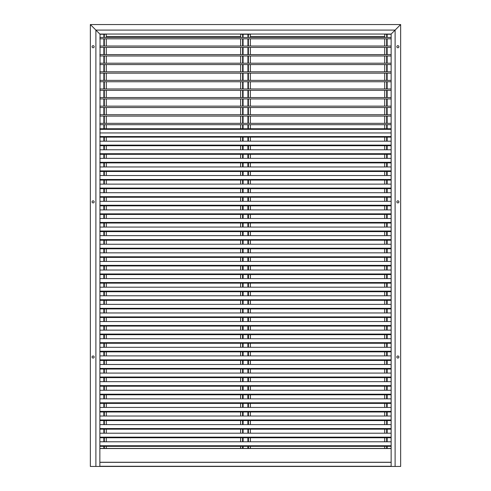 <?xml version="1.0" encoding="UTF-8"?>
<svg xmlns="http://www.w3.org/2000/svg" width="491" height="491" viewBox="0 0 491 491"><rect width="100%" height="100%" fill="white"/><g stroke="black" fill="none" stroke-linecap="round" stroke-linejoin="round"><path stroke-width="0.74" d="M395.108 466.45L391.143 466.45L391.143 34.057L99.857 34.057L95.892 30.092L395.108 30.092L395.108 466.45L400.65 466.45L400.65 24.55L390.953 34.247L400.65 24.55L90.35 24.55L100.047 34.247L99.857 466.45L90.35 466.45L90.35 24.55L95.892 30.092L95.892 466.45M384.705 36.543L250.367 36.543M240.633 36.543L106.295 36.543M94.162 46.713A1.037 1.037 0 0 1 93.118 47.756A1.037 1.037 0 0 1 92.081 46.713A1.037 1.037 0 0 1 93.118 45.675A1.037 1.037 0 0 1 94.162 46.713M94.162 201.862A1.037 1.037 0 0 1 93.118 202.906A1.037 1.037 0 0 1 92.081 201.862A1.037 1.037 0 0 1 93.118 200.825A1.037 1.037 0 0 1 94.162 201.862M94.162 357.012A1.037 1.037 0 0 1 93.118 358.056A1.037 1.037 0 0 1 92.081 357.012A1.037 1.037 0 0 1 93.118 355.975A1.037 1.037 0 0 1 94.162 357.012M391.143 128.746L99.857 128.746M391.143 129.342L99.857 129.342M391.143 132.944L99.857 132.944M391.143 136.547L99.857 136.547M391.143 137.142L99.857 137.142M391.143 123.327L99.857 123.327M391.143 124.702L99.857 124.702M391.143 141.187L99.857 141.187M391.143 145.133L99.857 145.133M391.143 145.729L99.857 145.729M240.633 37.439L240.633 34.247L243.076 34.247L243.076 37.439M243.076 38.814L243.076 46.025M243.076 47.4L243.076 54.618M243.076 55.992L243.076 63.204M243.076 64.579L243.076 71.79M243.076 73.165L243.076 80.383M243.076 81.758L243.076 88.969M243.076 90.344L243.076 97.562M243.076 98.93L243.076 106.148M243.076 107.523L243.076 114.734M243.076 116.109L243.076 123.327M243.076 124.702L243.076 128.746M243.076 137.142L243.076 141.187M243.076 145.729L243.076 149.78M243.076 154.315L243.076 158.366M243.076 162.908L243.076 166.958M243.076 171.494L243.076 175.545M243.076 180.08L243.076 184.131M243.076 188.673L243.076 192.724M243.076 197.259L243.076 201.31M243.076 205.852L243.076 209.896M243.076 214.438L243.076 218.489M243.076 223.024L243.076 227.075M243.076 231.617L243.076 235.662M243.076 240.203L243.076 244.254M243.076 248.79L243.076 252.84M243.076 257.382L243.076 261.433M243.076 265.969L243.076 270.019M243.076 274.561L243.076 278.606M243.076 283.147L243.076 287.198M243.076 291.734L243.076 295.785M243.076 300.326L243.076 304.371M243.076 308.913L243.076 312.963M243.076 317.499L243.076 321.55M243.076 326.092L243.076 330.142M243.076 334.678L243.076 338.729M243.076 343.264L243.076 347.315M243.076 351.857L243.076 355.907M243.076 360.443L243.076 364.494M243.076 369.036L243.076 373.08M243.076 377.622L243.076 381.673M243.076 386.208L243.076 390.259M243.076 394.801L243.076 398.852M243.076 403.387L243.076 407.438M243.076 411.974L243.076 416.024M243.076 420.566L243.076 424.617M243.076 429.152L243.076 433.203M243.076 437.745L243.076 441.79M243.076 446.331L243.076 448.443M242.615 34.247L242.615 37.439M242.615 38.814L242.615 46.025M242.615 47.4L242.615 54.618M242.615 55.992L242.615 63.204M242.615 64.579L242.615 71.79M242.615 73.165L242.615 80.383M242.615 81.758L242.615 88.969M242.615 90.344L242.615 97.562M242.615 98.93L242.615 106.148M242.615 107.523L242.615 114.734M242.615 116.109L242.615 123.327M242.615 124.702L242.615 128.746M242.615 137.142L242.615 141.187M242.615 145.729L242.615 149.78M242.615 154.315L242.615 158.366M242.615 162.908L242.615 166.958M242.615 171.494L242.615 175.545M242.615 180.08L242.615 184.131M242.615 188.673L242.615 192.724M242.615 197.259L242.615 201.31M242.615 205.852L242.615 209.896M242.615 214.438L242.615 218.489M242.615 223.024L242.615 227.075M242.615 231.617L242.615 235.662M242.615 240.203L242.615 244.254M242.615 248.79L242.615 252.84M242.615 257.382L242.615 261.433M242.615 265.969L242.615 270.019M242.615 274.561L242.615 278.606M242.615 283.147L242.615 287.198M242.615 291.734L242.615 295.785M242.615 300.326L242.615 304.371M242.615 308.913L242.615 312.963M242.615 317.499L242.615 321.55M242.615 326.092L242.615 330.142M242.615 334.678L242.615 338.729M242.615 343.264L242.615 347.315M242.615 351.857L242.615 355.907M242.615 360.443L242.615 364.494M242.615 369.036L242.615 373.08M242.615 377.622L242.615 381.673M242.615 386.208L242.615 390.259M242.615 394.801L242.615 398.852M242.615 403.387L242.615 407.438M242.615 411.974L242.615 416.024M242.615 420.566L242.615 424.617M242.615 429.152L242.615 433.203M242.615 437.745L242.615 441.79M242.615 446.331L242.615 448.443M243.076 34.247L247.924 34.247L247.924 37.439M247.924 38.814L247.924 46.025M247.924 47.4L247.924 54.618M247.924 55.992L247.924 63.204M247.924 64.579L247.924 71.79M247.924 73.165L247.924 80.383M247.924 81.758L247.924 88.969M247.924 90.344L247.924 97.562M247.924 98.93L247.924 106.148M247.924 107.523L247.924 114.734M247.924 116.109L247.924 123.327M247.924 124.702L247.924 128.746M247.924 137.142L247.924 141.187M247.924 145.729L247.924 149.78M247.924 154.315L247.924 158.366M247.924 162.908L247.924 166.958M247.924 171.494L247.924 175.545M247.924 180.08L247.924 184.131M247.924 188.673L247.924 192.724M247.924 197.259L247.924 201.31M247.924 205.852L247.924 209.896M247.924 214.438L247.924 218.489M247.924 223.024L247.924 227.075M247.924 231.617L247.924 235.662M247.924 240.203L247.924 244.254M247.924 248.79L247.924 252.84M247.924 257.382L247.924 261.433M247.924 265.969L247.924 270.019M247.924 274.561L247.924 278.606M247.924 283.147L247.924 287.198M247.924 291.734L247.924 295.785M247.924 300.326L247.924 304.371M247.924 308.913L247.924 312.963M247.924 317.499L247.924 321.55M247.924 326.092L247.924 330.142M247.924 334.678L247.924 338.729M247.924 343.264L247.924 347.315M247.924 351.857L247.924 355.907M247.924 360.443L247.924 364.494M247.924 369.036L247.924 373.08M247.924 377.622L247.924 381.673M247.924 386.208L247.924 390.259M247.924 394.801L247.924 398.852M247.924 403.387L247.924 407.438M247.924 411.974L247.924 416.024M247.924 420.566L247.924 424.617M247.924 429.152L247.924 433.203M247.924 437.745L247.924 441.79M247.924 446.331L247.924 448.443M247.924 34.247L248.385 34.247L248.385 37.439M248.385 38.814L248.385 46.025M248.385 47.4L248.385 54.618M248.385 55.992L248.385 63.204M248.385 64.579L248.385 71.79M248.385 73.165L248.385 80.383M248.385 81.758L248.385 88.969M248.385 90.344L248.385 97.562M248.385 98.93L248.385 106.148M248.385 107.523L248.385 114.734M248.385 116.109L248.385 123.327M248.385 124.702L248.385 128.746M248.385 137.142L248.385 141.187M248.385 145.729L248.385 149.78M248.385 154.315L248.385 158.366M248.385 162.908L248.385 166.958M248.385 171.494L248.385 175.545M248.385 180.08L248.385 184.131M248.385 188.673L248.385 192.724M248.385 197.259L248.385 201.31M248.385 205.852L248.385 209.896M248.385 214.438L248.385 218.489M248.385 223.024L248.385 227.075M248.385 231.617L248.385 235.662M248.385 240.203L248.385 244.254M248.385 248.79L248.385 252.84M248.385 257.382L248.385 261.433M248.385 265.969L248.385 270.019M248.385 274.561L248.385 278.606M248.385 283.147L248.385 287.198M248.385 291.734L248.385 295.785M248.385 300.326L248.385 304.371M248.385 308.913L248.385 312.963M248.385 317.499L248.385 321.55M248.385 326.092L248.385 330.142M248.385 334.678L248.385 338.729M248.385 343.264L248.385 347.315M248.385 351.857L248.385 355.907M248.385 360.443L248.385 364.494M248.385 369.036L248.385 373.08M248.385 377.622L248.385 381.673M248.385 386.208L248.385 390.259M248.385 394.801L248.385 398.852M248.385 403.387L248.385 407.438M248.385 411.974L248.385 416.024M248.385 420.566L248.385 424.617M248.385 429.152L248.385 433.203M248.385 437.745L248.385 441.79M248.385 446.331L248.385 448.443M248.385 34.247L250.367 34.247L250.367 37.439M250.367 38.814L250.367 46.025M250.367 47.4L250.367 54.618M250.367 55.992L250.367 63.204M250.367 64.579L250.367 71.79M250.367 73.165L250.367 80.383M250.367 81.758L250.367 88.969M250.367 90.344L250.367 97.562M250.367 98.93L250.367 106.148M250.367 107.523L250.367 114.734M250.367 116.109L250.367 123.327M250.367 124.702L250.367 128.746M250.367 137.142L250.367 141.187M250.367 145.729L250.367 149.78M250.367 154.315L250.367 158.366M250.367 162.908L250.367 166.958M250.367 171.494L250.367 175.545M250.367 180.08L250.367 184.131M250.367 188.673L250.367 192.724M250.367 197.259L250.367 201.31M250.367 205.852L250.367 209.896M250.367 214.438L250.367 218.489M250.367 223.024L250.367 227.075M250.367 231.617L250.367 235.662M250.367 240.203L250.367 244.254M250.367 248.79L250.367 252.84M250.367 257.382L250.367 261.433M250.367 265.969L250.367 270.019M250.367 274.561L250.367 278.606M250.367 283.147L250.367 287.198M250.367 291.734L250.367 295.785M250.367 300.326L250.367 304.371M250.367 308.913L250.367 312.963M250.367 317.499L250.367 321.55M250.367 326.092L250.367 330.142M250.367 334.678L250.367 338.729M250.367 343.264L250.367 347.315M250.367 351.857L250.367 355.907M250.367 360.443L250.367 364.494M250.367 369.036L250.367 373.08M250.367 377.622L250.367 381.673M250.367 386.208L250.367 390.259M250.367 394.801L250.367 398.852M250.367 403.387L250.367 407.438M250.367 411.974L250.367 416.024M250.367 420.566L250.367 424.617M250.367 429.152L250.367 433.203M250.367 437.745L250.367 441.79M250.367 446.331L250.367 448.443M240.633 38.814L240.633 46.025M240.633 47.4L240.633 54.618M240.633 55.992L240.633 63.204M240.633 64.579L240.633 71.79M240.633 73.165L240.633 80.383M240.633 81.758L240.633 88.969M240.633 90.344L240.633 97.562M240.633 98.93L240.633 106.148M240.633 107.523L240.633 114.734M240.633 116.109L240.633 123.327M240.633 124.702L240.633 128.746M240.633 137.142L240.633 141.187M240.633 145.729L240.633 149.78M240.633 154.315L240.633 158.366M240.633 162.908L240.633 166.958M240.633 171.494L240.633 175.545M240.633 180.08L240.633 184.131M240.633 188.673L240.633 192.724M240.633 197.259L240.633 201.31M240.633 205.852L240.633 209.896M240.633 214.438L240.633 218.489M240.633 223.024L240.633 227.075M240.633 231.617L240.633 235.662M240.633 240.203L240.633 244.254M240.633 248.79L240.633 252.84M240.633 257.382L240.633 261.433M240.633 265.969L240.633 270.019M240.633 274.561L240.633 278.606M240.633 283.147L240.633 287.198M240.633 291.734L240.633 295.785M240.633 300.326L240.633 304.371M240.633 308.913L240.633 312.963M240.633 317.499L240.633 321.55M240.633 326.092L240.633 330.142M240.633 334.678L240.633 338.729M240.633 343.264L240.633 347.315M240.633 351.857L240.633 355.907M240.633 360.443L240.633 364.494M240.633 369.036L240.633 373.08M240.633 377.622L240.633 381.673M240.633 386.208L240.633 390.259M240.633 394.801L240.633 398.852M240.633 403.387L240.633 407.438M240.633 411.974L240.633 416.024M240.633 420.566L240.633 424.617M240.633 429.152L240.633 433.203M240.633 437.745L240.633 441.79M240.633 446.331L240.633 448.443M99.857 34.247L103.859 34.247L103.859 37.439M103.859 38.814L103.859 46.025M103.859 47.4L103.859 54.618M103.859 55.992L103.859 63.204M103.859 64.579L103.859 71.79M103.859 73.165L103.859 80.383M103.859 81.758L103.859 88.969M103.859 90.344L103.859 97.562M103.859 98.93L103.859 106.148M103.859 107.523L103.859 114.734M103.859 116.109L103.859 123.327M103.859 124.702L103.859 128.746M103.859 137.142L103.859 141.187M103.859 145.729L103.859 149.78M103.859 154.315L103.859 158.366M103.859 162.908L103.859 166.958M103.859 171.494L103.859 175.545M103.859 180.08L103.859 184.131M103.859 188.673L103.859 192.724M103.859 197.259L103.859 201.31M103.859 205.852L103.859 209.896M103.859 214.438L103.859 218.489M103.859 223.024L103.859 227.075M103.859 231.617L103.859 235.662M103.859 240.203L103.859 244.254M103.859 248.79L103.859 252.84M103.859 257.382L103.859 261.433M103.859 265.969L103.859 270.019M103.859 274.561L103.859 278.606M103.859 283.147L103.859 287.198M103.859 291.734L103.859 295.785M103.859 300.326L103.859 304.371M103.859 308.913L103.859 312.963M103.859 317.499L103.859 321.55M103.859 326.092L103.859 330.142M103.859 334.678L103.859 338.729M103.859 343.264L103.859 347.315M103.859 351.857L103.859 355.907M103.859 360.443L103.859 364.494M103.859 369.036L103.859 373.08M103.859 377.622L103.859 381.673M103.859 386.208L103.859 390.259M103.859 394.801L103.859 398.852M103.859 403.387L103.859 407.438M103.859 411.974L103.859 416.024M103.859 420.566L103.859 424.617M103.859 429.152L103.859 433.203M103.859 437.745L103.859 441.79M103.859 446.331L103.859 448.443M103.859 34.247L104.313 34.247L104.313 37.439M104.313 38.814L104.313 46.025M104.313 47.4L104.313 54.618M104.313 55.992L104.313 63.204M104.313 64.579L104.313 71.79M104.313 73.165L104.313 80.383M104.313 81.758L104.313 88.969M104.313 90.344L104.313 97.562M104.313 98.93L104.313 106.148M104.313 107.523L104.313 114.734M104.313 116.109L104.313 123.327M104.313 124.702L104.313 128.746M104.313 137.142L104.313 141.187M104.313 145.729L104.313 149.78M104.313 154.315L104.313 158.366M104.313 162.908L104.313 166.958M104.313 171.494L104.313 175.545M104.313 180.08L104.313 184.131M104.313 188.673L104.313 192.724M104.313 197.259L104.313 201.31M104.313 205.852L104.313 209.896M104.313 214.438L104.313 218.489M104.313 223.024L104.313 227.075M104.313 231.617L104.313 235.662M104.313 240.203L104.313 244.254M104.313 248.79L104.313 252.84M104.313 257.382L104.313 261.433M104.313 265.969L104.313 270.019M104.313 274.561L104.313 278.606M104.313 283.147L104.313 287.198M104.313 291.734L104.313 295.785M104.313 300.326L104.313 304.371M104.313 308.913L104.313 312.963M104.313 317.499L104.313 321.55M104.313 326.092L104.313 330.142M104.313 334.678L104.313 338.729M104.313 343.264L104.313 347.315M104.313 351.857L104.313 355.907M104.313 360.443L104.313 364.494M104.313 369.036L104.313 373.08M104.313 377.622L104.313 381.673M104.313 386.208L104.313 390.259M104.313 394.801L104.313 398.852M104.313 403.387L104.313 407.438M104.313 411.974L104.313 416.024M104.313 420.566L104.313 424.617M104.313 429.152L104.313 433.203M104.313 437.745L104.313 441.79M104.313 446.331L104.313 448.443M104.313 34.247L106.295 34.247L106.295 37.439M106.295 38.814L106.295 46.025M106.295 47.4L106.295 54.618M106.295 55.992L106.295 63.204M106.295 64.579L106.295 71.79M106.295 73.165L106.295 80.383M106.295 81.758L106.295 88.969M106.295 90.344L106.295 97.562M106.295 98.93L106.295 106.148M106.295 107.523L106.295 114.734M106.295 116.109L106.295 123.327M106.295 124.702L106.295 128.746M106.295 137.142L106.295 141.187M106.295 145.729L106.295 149.78M106.295 154.315L106.295 158.366M106.295 162.908L106.295 166.958M106.295 171.494L106.295 175.545M106.295 180.08L106.295 184.131M106.295 188.673L106.295 192.724M106.295 197.259L106.295 201.31M106.295 205.852L106.295 209.896M106.295 214.438L106.295 218.489M106.295 223.024L106.295 227.075M106.295 231.617L106.295 235.662M106.295 240.203L106.295 244.254M106.295 248.79L106.295 252.84M106.295 257.382L106.295 261.433M106.295 265.969L106.295 270.019M106.295 274.561L106.295 278.606M106.295 283.147L106.295 287.198M106.295 291.734L106.295 295.785M106.295 300.326L106.295 304.371M106.295 308.913L106.295 312.963M106.295 317.499L106.295 321.55M106.295 326.092L106.295 330.142M106.295 334.678L106.295 338.729M106.295 343.264L106.295 347.315M106.295 351.857L106.295 355.907M106.295 360.443L106.295 364.494M106.295 369.036L106.295 373.08M106.295 377.622L106.295 381.673M106.295 386.208L106.295 390.259M106.295 394.801L106.295 398.852M106.295 403.387L106.295 407.438M106.295 411.974L106.295 416.024M106.295 420.566L106.295 424.617M106.295 429.152L106.295 433.203M106.295 437.745L106.295 441.79M106.295 446.331L106.295 448.443M384.705 37.439L384.705 34.247L387.141 34.247L387.141 37.439M387.141 38.814L387.141 46.025M387.141 47.4L387.141 54.618M387.141 55.992L387.141 63.204M387.141 64.579L387.141 71.79M387.141 73.165L387.141 80.383M387.141 81.758L387.141 88.969M387.141 90.344L387.141 97.562M387.141 98.93L387.141 106.148M387.141 107.523L387.141 114.734M387.141 116.109L387.141 123.327M387.141 124.702L387.141 128.746M387.141 137.142L387.141 141.187M387.141 145.729L387.141 149.78M387.141 154.315L387.141 158.366M387.141 162.908L387.141 166.958M387.141 171.494L387.141 175.545M387.141 180.08L387.141 184.131M387.141 188.673L387.141 192.724M387.141 197.259L387.141 201.31M387.141 205.852L387.141 209.896M387.141 214.438L387.141 218.489M387.141 223.024L387.141 227.075M387.141 231.617L387.141 235.662M387.141 240.203L387.141 244.254M387.141 248.79L387.141 252.84M387.141 257.382L387.141 261.433M387.141 265.969L387.141 270.019M387.141 274.561L387.141 278.606M387.141 283.147L387.141 287.198M387.141 291.734L387.141 295.785M387.141 300.326L387.141 304.371M387.141 308.913L387.141 312.963M387.141 317.499L387.141 321.55M387.141 326.092L387.141 330.142M387.141 334.678L387.141 338.729M387.141 343.264L387.141 347.315M387.141 351.857L387.141 355.907M387.141 360.443L387.141 364.494M387.141 369.036L387.141 373.08M387.141 377.622L387.141 381.673M387.141 386.208L387.141 390.259M387.141 394.801L387.141 398.852M387.141 403.387L387.141 407.438M387.141 411.974L387.141 416.024M387.141 420.566L387.141 424.617M387.141 429.152L387.141 433.203M387.141 437.745L387.141 441.79M387.141 446.331L387.141 448.443M386.687 34.247L386.687 37.439M386.687 38.814L386.687 46.025M386.687 47.4L386.687 54.618M386.687 55.992L386.687 63.204M386.687 64.579L386.687 71.79M386.687 73.165L386.687 80.383M386.687 81.758L386.687 88.969M386.687 90.344L386.687 97.562M386.687 98.93L386.687 106.148M386.687 107.523L386.687 114.734M386.687 116.109L386.687 123.327M386.687 124.702L386.687 128.746M386.687 137.142L386.687 141.187M386.687 145.729L386.687 149.78M386.687 154.315L386.687 158.366M386.687 162.908L386.687 166.958M386.687 171.494L386.687 175.545M386.687 180.08L386.687 184.131M386.687 188.673L386.687 192.724M386.687 197.259L386.687 201.31M386.687 205.852L386.687 209.896M386.687 214.438L386.687 218.489M386.687 223.024L386.687 227.075M386.687 231.617L386.687 235.662M386.687 240.203L386.687 244.254M386.687 248.79L386.687 252.84M386.687 257.382L386.687 261.433M386.687 265.969L386.687 270.019M386.687 274.561L386.687 278.606M386.687 283.147L386.687 287.198M386.687 291.734L386.687 295.785M386.687 300.326L386.687 304.371M386.687 308.913L386.687 312.963M386.687 317.499L386.687 321.55M386.687 326.092L386.687 330.142M386.687 334.678L386.687 338.729M386.687 343.264L386.687 347.315M386.687 351.857L386.687 355.907M386.687 360.443L386.687 364.494M386.687 369.036L386.687 373.08M386.687 377.622L386.687 381.673M386.687 386.208L386.687 390.259M386.687 394.801L386.687 398.852M386.687 403.387L386.687 407.438M386.687 411.974L386.687 416.024M386.687 420.566L386.687 424.617M386.687 429.152L386.687 433.203M386.687 437.745L386.687 441.79M386.687 446.331L386.687 448.443M387.141 34.247L391.143 34.247M384.705 38.814L384.705 46.025M384.705 47.4L384.705 54.618M384.705 55.992L384.705 63.204M384.705 64.579L384.705 71.79M384.705 73.165L384.705 80.383M384.705 81.758L384.705 88.969M384.705 90.344L384.705 97.562M384.705 98.93L384.705 106.148M384.705 107.523L384.705 114.734M384.705 116.109L384.705 123.327M384.705 124.702L384.705 128.746M384.705 137.142L384.705 141.187M384.705 145.729L384.705 149.78M384.705 154.315L384.705 158.366M384.705 162.908L384.705 166.958M384.705 171.494L384.705 175.545M384.705 180.08L384.705 184.131M384.705 188.673L384.705 192.724M384.705 197.259L384.705 201.31M384.705 205.852L384.705 209.896M384.705 214.438L384.705 218.489M384.705 223.024L384.705 227.075M384.705 231.617L384.705 235.662M384.705 240.203L384.705 244.254M384.705 248.79L384.705 252.84M384.705 257.382L384.705 261.433M384.705 265.969L384.705 270.019M384.705 274.561L384.705 278.606M384.705 283.147L384.705 287.198M384.705 291.734L384.705 295.785M384.705 300.326L384.705 304.371M384.705 308.913L384.705 312.963M384.705 317.499L384.705 321.55M384.705 326.092L384.705 330.142M384.705 334.678L384.705 338.729M384.705 343.264L384.705 347.315M384.705 351.857L384.705 355.907M384.705 360.443L384.705 364.494M384.705 369.036L384.705 373.08M384.705 377.622L384.705 381.673M384.705 386.208L384.705 390.259M384.705 394.801L384.705 398.852M384.705 403.387L384.705 407.438M384.705 411.974L384.705 416.024M384.705 420.566L384.705 424.617M384.705 429.152L384.705 433.203M384.705 437.745L384.705 441.79M384.705 446.331L384.705 448.443M391.143 114.734L99.857 114.734M391.143 116.109L99.857 116.109M391.143 106.148L99.857 106.148M391.143 107.523L99.857 107.523M391.143 97.562L99.857 97.562M391.143 98.93L99.857 98.93M391.143 88.969L99.857 88.969M391.143 90.344L99.857 90.344M391.143 80.383L99.857 80.383M391.143 81.758L99.857 81.758M391.143 71.79L99.857 71.79M391.143 73.165L99.857 73.165M391.143 63.204L99.857 63.204M391.143 64.579L99.857 64.579M391.143 54.618L99.857 54.618M391.143 55.992L99.857 55.992M391.143 46.025L99.857 46.025M391.143 47.4L99.857 47.4M391.143 37.439L99.857 37.439M391.143 38.814L99.857 38.814M391.143 149.78L99.857 149.78M391.143 153.72L99.857 153.72M391.143 154.315L99.857 154.315M391.143 158.366L99.857 158.366M391.143 162.312L99.857 162.312M391.143 162.908L99.857 162.908M391.143 166.958L99.857 166.958M391.143 170.899L99.857 170.899M391.143 171.494L99.857 171.494M391.143 175.545L99.857 175.545M391.143 179.485L99.857 179.485M391.143 180.08L99.857 180.08M391.143 184.131L99.857 184.131M391.143 188.078L99.857 188.078M391.143 188.673L99.857 188.673M391.143 192.724L99.857 192.724M391.143 196.664L99.857 196.664M391.143 197.259L99.857 197.259M391.143 201.31L99.857 201.31M391.143 205.256L99.857 205.256M391.143 205.852L99.857 205.852M391.143 209.896L99.857 209.896M391.143 213.843L99.857 213.843M391.143 214.438L99.857 214.438M391.143 218.489L99.857 218.489M391.143 222.429L99.857 222.429M391.143 223.024L99.857 223.024M391.143 227.075L99.857 227.075M391.143 231.022L99.857 231.022M391.143 231.617L99.857 231.617M391.143 235.662L99.857 235.662M391.143 239.608L99.857 239.608M391.143 240.203L99.857 240.203M391.143 244.254L99.857 244.254M391.143 248.194L99.857 248.194M391.143 248.79L99.857 248.79M391.143 252.84L99.857 252.84M391.143 256.787L99.857 256.787M391.143 257.382L99.857 257.382M391.143 261.433L99.857 261.433M391.143 265.373L99.857 265.373M391.143 265.969L99.857 265.969M391.143 270.019L99.857 270.019M391.143 273.966L99.857 273.966M391.143 274.561L99.857 274.561M391.143 278.606L99.857 278.606M391.143 282.552L99.857 282.552M391.143 283.147L99.857 283.147M391.143 287.198L99.857 287.198M391.143 291.138L99.857 291.138M391.143 291.734L99.857 291.734M391.143 295.785L99.857 295.785M391.143 299.731L99.857 299.731M391.143 300.326L99.857 300.326M391.143 304.371L99.857 304.371M391.143 308.317L99.857 308.317M391.143 308.913L99.857 308.913M391.143 312.963L99.857 312.963M391.143 316.904L99.857 316.904M391.143 317.499L99.857 317.499M391.143 321.55L99.857 321.55M391.143 325.496L99.857 325.496M391.143 326.092L99.857 326.092M391.143 330.142L99.857 330.142M391.143 334.083L99.857 334.083M391.143 334.678L99.857 334.678M391.143 338.729L99.857 338.729M391.143 342.675L99.857 342.675M391.143 343.264L99.857 343.264M391.143 347.315L99.857 347.315M391.143 351.261L99.857 351.261M391.143 351.857L99.857 351.857M391.143 355.907L99.857 355.907M391.143 359.848L99.857 359.848M391.143 360.443L99.857 360.443M391.143 364.494L99.857 364.494M391.143 368.44L99.857 368.44M391.143 369.036L99.857 369.036M391.143 373.08L99.857 373.08M391.143 377.027L99.857 377.027M391.143 377.622L99.857 377.622M391.143 381.673L99.857 381.673M391.143 385.613L99.857 385.613M391.143 386.208L99.857 386.208M391.143 390.259L99.857 390.259M391.143 394.205L99.857 394.205M391.143 394.801L99.857 394.801M391.143 398.852L99.857 398.852M391.143 402.792L99.857 402.792M391.143 403.387L99.857 403.387M391.143 407.438L99.857 407.438M391.143 411.384L99.857 411.384M391.143 411.974L99.857 411.974M391.143 416.024L99.857 416.024M391.143 419.971L99.857 419.971M391.143 420.566L99.857 420.566M391.143 424.617L99.857 424.617M391.143 428.557L99.857 428.557M391.143 429.152L99.857 429.152M391.143 433.203L99.857 433.203M391.143 437.15L99.857 437.15M391.143 437.745L99.857 437.745M391.143 441.79L99.857 441.79M391.143 445.736L99.857 445.736M391.143 446.331L99.857 446.331M396.838 46.713A1.037 1.037 0 0 1 397.882 45.675A1.037 1.037 0 0 1 398.919 46.713A1.037 1.037 0 0 1 397.882 47.756A1.037 1.037 0 0 1 396.838 46.713M396.838 201.862A1.037 1.037 0 0 1 397.882 200.825A1.037 1.037 0 0 1 398.919 201.862A1.037 1.037 0 0 1 397.882 202.906A1.037 1.037 0 0 1 396.838 201.862M396.838 357.012A1.037 1.037 0 0 1 397.882 355.975A1.037 1.037 0 0 1 398.919 357.012A1.037 1.037 0 0 1 397.882 358.056A1.037 1.037 0 0 1 396.838 357.012M391.143 448.443L99.857 448.443M391.143 466.45L99.857 466.45L391.143 466.45M391.143 448.541L99.857 448.541M391.143 462.258L99.857 462.258M391.143 462.338L99.857 462.338M391.143 466.272L99.857 466.272"/></g></svg>
